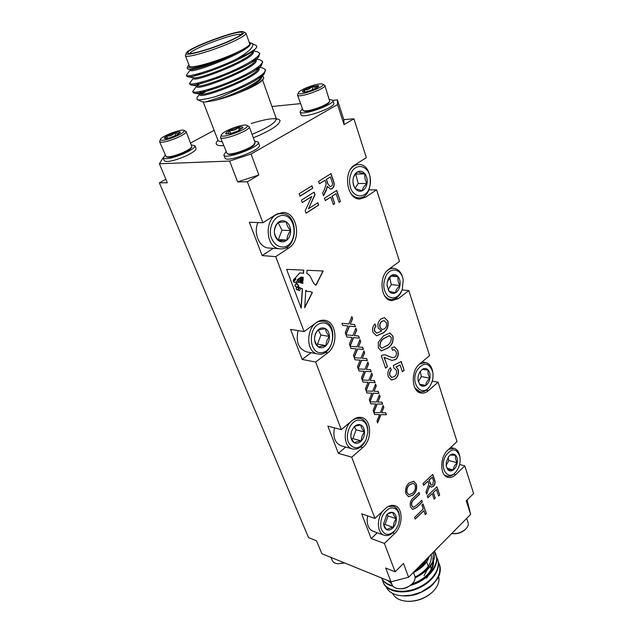 <?xml version="1.0" encoding="UTF-8"?>
<svg xmlns="http://www.w3.org/2000/svg" width="633" height="633" viewBox="0 0 633 633"><rect width="100%" height="100%" fill="white"/><g stroke="black" fill="none" stroke-linecap="round" stroke-linejoin="round"><path stroke-width="0.95" d="M299.203 282.334L298.966 282.176C296.497 282.722 295.714 283.283 296.616 283.861L297.209 283.916C298.293 284.652 298.839 285.792 298.839 287.35L302.495 288.806L301.197 308.16L286.614 269.373L303.753 270.125L303.539 273.306L299.726 272.894L295.405 277.911L295.856 279.216L293.752 281.788L294.535 282.508C296.062 282.524 297.051 281.527 297.502 279.517L300.976 277.112L303.262 277.349L303.191 278.496L301.031 277.808L297.914 280.142L298.365 281.653L301.126 278.963L303.144 279.193L303.096 279.849L301.648 279.477L300.366 280.577L300.137 281.938L302.265 280.308L303.049 280.569L302.582 280.743C301.545 281.068 301.205 281.701 301.569 282.627L302.732 281.503L302.851 283.473L299.203 282.334M312.386 292.493L310.225 291.504L307.234 291.481L305.802 290.294L304.726 307.749L312.386 292.493L310.123 291.496M350.951 348.459L350.191 346.338L356.949 346.892L359.94 339.573L360.675 341.662L358.365 347.011L362.685 347.367L363.421 349.471L357.677 349.005L354.195 357.534L353.451 355.445L356.134 348.878L350.951 348.459M342.69 325.409L341.907 323.234L348.807 323.954L351.845 316.587L352.597 318.723L350.247 324.104L354.654 324.555L355.406 326.707L349.551 326.114L346.014 334.691L345.254 332.562L347.976 325.948L342.69 325.409L347.106 325.86M384.255 357.4L387.428 366.657L385.592 368.161L381.327 355.762L382.704 354.978L385.165 354.82L392.468 357.677L394.992 357.099C396.377 355.635 396.756 353.871 396.123 351.806L394.177 349.638L392.373 350.278L391.732 347.699L394.565 346.884L397.769 350.54C398.861 354.053 398.212 357.036 395.815 359.489L391.977 360.446L384.057 357.368L387.428 366.657M373.003 332.278C372.062 329.01 372.702 326.224 374.934 323.93L375.986 326.296C374.673 327.601 374.261 329.192 374.752 331.075L376.793 333.156L381.675 331.019L378.257 328.06C377.395 324.175 378.336 321.113 381.082 318.858L384.468 317.687L387.91 321.097C388.773 326.438 387.182 330.41 383.155 333.005L376.54 335.814L373.003 332.278M302.281 202.56L301.427 200.155L314.134 192.139L315.012 194.671L308.453 208.763L317.837 202.75L318.668 205.116L306.079 213.21L305.185 210.694L311.776 196.554L302.281 202.56M325.267 200.614L324.452 198.248L336.677 190.414L340.412 201.452L339.027 202.362L336.076 193.658L332.183 196.167L334.722 203.612L333.322 204.522L330.774 197.069L325.267 200.614M416.134 505.672L421.752 500.292L422.361 502.032L416.688 507.484L412.661 509.43L410.635 506.906C409.567 503.385 410.453 500.387 413.294 497.902L419.014 492.466L419.632 494.231L413.99 499.603C412.012 501.146 411.308 503.124 411.869 505.545L413.183 507.302L416.134 505.672M427.892 497.775L427.291 496.035L436.944 486.769L439.706 494.951L438.614 496.011L436.43 489.57L433.352 492.529L435.227 498.036L434.127 499.105L432.236 493.598L427.892 497.775M362.986 382.055L362.25 379.998L368.817 380.33L371.737 373.082L372.449 375.1L370.194 380.401L374.388 380.615L375.108 382.649L369.522 382.372L366.127 390.814L365.407 388.804L368.026 382.3L362.986 382.055M370.78 403.814L370.068 401.813L376.508 402.002L379.389 394.802L380.077 396.772L377.861 402.042L381.976 402.161L382.68 404.147L377.197 403.996L373.85 412.384L373.146 410.413L375.725 403.957L370.78 403.814M319.443 183.768L318.621 181.37L331.004 173.64L333.472 180.951C334.786 184.211 334.327 186.782 332.096 188.658L330.553 189.156L327.277 186.3L326.05 190.826L323.59 195.755L322.648 193.041L324.539 189.283L326.201 183.926L325.022 180.27L319.443 183.768M361.941 197.298L365.368 197.314L359.908 199.007C346.908 199.925 342.516 171.662 354.804 164.912L366.349 157.649L353.942 118.806L344.067 124.646L337.547 104.587L337.413 99.887L332.903 100.346M251.056 154.017L258.857 174.993L247.368 181.782L262.893 222.753L276.241 214.35L282.864 212.451C297.463 212.015 301.941 240.303 288.735 248.025L275.727 256.634L304.125 331.573L316.381 322.553C319.024 320.654 321.754 319.894 324.571 320.266C336.685 321.303 338.805 345.135 327.633 352.874L315.669 362.044L341.274 429.625L352.589 420.146C355.572 417.717 358.594 416.846 361.649 417.519C371.713 419.347 372.402 439.903 362.764 447.578L351.711 457.168L374.918 518.419L385.402 508.6C388.599 505.727 391.756 504.746 394.865 505.664C403.292 507.856 403.11 525.976 394.66 533.548L384.397 543.446L395.134 571.781L403.482 563.449L408.617 577.249L390.972 581.79L321.881 553.717L316.492 540.78L308.54 537.646L159.381 182.858L167.318 182.763L159.405 163.765L229.637 161.059L251.056 154.017L337.547 104.587M467.107 499.983L470.635 514.368L466.244 500.838L473.619 493.487L464.804 465.888L455.736 474.631C453.133 477.076 450.498 477.97 447.848 477.306C439.793 475.715 439.698 457.145 447.776 450.221L457.034 441.557L438.076 382.221L428.367 390.648C425.954 392.697 423.461 393.489 420.905 393.022C411.466 391.867 410.5 370.867 419.663 363.935L429.585 355.619L408.815 290.602L398.379 298.61L391.685 300.675C380.591 300.287 378.273 276.146 388.812 269.254L399.486 261.397L376.635 189.86L365.368 197.314M374.617 414.52L373.905 412.534L380.291 412.653L383.147 405.476L383.835 407.43L381.628 412.676L385.711 412.756L386.399 414.718L380.971 414.631L377.648 422.986L376.952 421.04L379.515 414.599L374.617 414.52M366.911 392.998L366.183 390.965L372.687 391.226L375.583 384.002L376.287 385.995L374.048 391.281L378.21 391.447L378.914 393.457L373.383 393.243L370.012 401.662L369.3 399.668L371.895 393.188L366.911 392.998M359.022 370.985L358.278 368.904L364.909 369.316L367.852 362.044L368.572 364.086L366.293 369.403L370.534 369.656L371.255 371.713L365.621 371.381L362.195 379.847L361.467 377.814L364.11 371.286L359.022 370.985L363.263 371.239M405.967 493.827C404.922 489.752 405.895 486.168 408.886 483.074L413.673 481.191L416.285 484.142C417.313 488.272 416.3 491.873 413.238 494.951L408.546 496.731L405.967 493.827M415.169 519.147L414.552 517.414L423.271 508.972L421.895 505.023L423.026 503.939L426.373 513.537L425.257 514.629L423.881 510.704L415.169 519.147M300.018 196.206L299.156 193.785L311.927 185.817L312.765 188.223L300.018 196.206M423.604 485.353L422.994 483.588L432.743 474.37L434.57 479.774C435.551 482.14 435.156 484.348 433.383 486.405L431.192 487.188L429.665 485.598L426.658 494.191L425.962 492.181L428.858 483.905L427.995 481.191L423.604 485.353M378.273 342.382L383.598 335.799L389.944 333.013L392.958 336.178C393.663 341.511 391.938 345.483 387.776 348.087L381.28 350.927L378.352 347.802L378.273 342.382M388.322 376.785C387.293 373.288 387.966 370.25 390.347 367.654L391.352 369.909C389.857 371.468 389.398 373.312 389.975 375.44L391.827 377.442L394.549 376.453C396.448 374.839 397.041 372.758 396.329 370.202L393.979 368.05L393.346 365.502L401.203 361.49L404.155 370.289L402.374 371.777L400.072 364.925L396.108 366.974L398.173 369.514C399.027 373.264 398.125 376.342 395.467 378.74L391.4 380.029L388.322 376.785M346.844 337.001L346.077 334.849L352.897 335.49L355.912 328.147L356.656 330.26L354.33 335.625L358.689 336.028L359.441 338.157L353.641 337.626L350.128 346.18L349.376 344.075L352.083 337.484L346.844 337.001L351.212 337.405M355.01 359.789L354.258 357.685L360.952 358.167L363.92 350.872L364.648 352.937L362.353 358.27L366.634 358.579L367.362 360.652L361.672 360.256L358.223 368.754L357.479 366.697L360.145 360.145L355.01 359.789L359.291 360.09M316.033 285.23C311.571 283.236 311.713 274.793 306.886 273.662L307.021 270.275L323.186 270.987L316.033 285.23M247.368 181.782L237.628 181.9L229.637 161.059M395.134 571.781L385.711 568.07L390.972 581.79M353.942 118.806L343.806 119.605L344.067 124.646M377.308 532.772L371.199 538.58L384.397 543.446M371.199 538.58L361.665 513.838L374.918 518.419M345.665 447.064L338.346 453.323L351.711 457.168M338.346 453.323L327.87 426.12L341.274 429.625M311.096 352.708L302.186 359.449L315.669 362.044M302.186 359.449L290.61 329.413L304.125 331.573M273.266 248.326L262.165 255.59L275.727 256.634M262.165 255.59L249.323 222.246L262.893 222.753M470.635 514.368L408.617 577.249M214.136 130.335L190.675 142.963M163.108 157.807L159.405 163.765M300.422 103.638L271.976 106.518M337.413 99.887L343.806 119.605M312.916 89.712L311.887 86.61C314.482 87.71 316.627 87.338 318.32 85.51L318.304 86.848M304.979 91.991L304.259 89.846C307.266 90.226 309.814 89.15 311.887 86.61L304.259 89.846C302.59 90.875 302.068 91.571 302.693 91.935L302.97 92.022C304.188 92.228 306.332 91.872 309.418 90.946L317.141 87.671L318.842 86.215L318.32 85.51L311.887 86.61M303.975 92.086L304.259 89.846M306.214 87.837C301.814 89.744 299.227 91.334 298.436 92.624C295.761 97.569 327.672 86.286 322.624 84.062C319.602 83.445 314.134 84.703 306.214 87.837M298.436 92.624L297.478 95.029C297.882 98.685 326.668 88.509 324.824 85.352L322.624 84.062M297.478 95.029L303.152 110.664C306.57 111.424 312.623 110.079 321.311 106.613C326.027 104.54 328.836 102.768 329.714 101.296L324.824 85.352M329.714 101.296L329.263 102.19C328.068 105.703 307.052 113.109 304.038 111.084L303.152 110.664M302.234 108.955L300.074 111.875C300.643 116.591 335.221 104.413 332.887 100.307L329.413 99.373M300.074 111.875L301.047 114.723C301.632 119.487 336.17 107.333 333.82 103.171L332.887 100.307M242.756 127.969L242.961 127.352C241.996 128.895 240.445 128.879 238.309 127.32L239.432 130.319M230.887 133.579L229.708 130.453C228.956 133.049 227.595 134.117 225.625 133.666L226.369 134.156M238.309 127.32C236.054 129.9 233.181 130.936 229.708 130.453L238.309 127.32C241.141 126.687 242.692 126.695 242.961 127.352L238.95 130.572L230.214 133.745L225.625 133.666C225.641 132.906 227.002 131.83 229.708 130.453M222.879 133.167C227.769 129.116 244.148 123.696 246.791 125.287C252.638 127.692 218.599 140.384 221.415 134.742L222.879 133.167M246.791 125.287L249.228 126.647C251.42 130.145 221.139 141.436 220.474 137.369L221.415 134.742M249.228 126.647L255.067 142.496L253.58 144.925C248.563 149.515 230.27 155.576 227.144 153.708L220.474 137.369M227.144 153.708L228.102 154.128C231.623 156.256 253.287 148.177 254.529 144.269L254.972 143.327M254.545 141.08L258.311 142.124C261.081 146.666 224.747 160.228 223.829 154.99L225.981 151.738M258.311 142.124L259.403 145.099C262.197 149.704 225.91 163.243 224.968 157.949L223.829 154.99M165.158 155.132L163.164 158.005L164.287 160.735C166.55 162.428 173.141 161.114 184.084 156.786C192.131 153.186 196.111 150.409 196.016 148.454L194.932 145.717L191.475 144.965M175.689 135.565L174.566 132.78C176.939 133.911 178.783 133.642 180.081 131.973L179.946 132.954M167.785 138.334L166.843 136.032C169.968 136.348 172.54 135.264 174.566 132.78L166.843 136.032C164.73 137.266 163.963 138.097 164.548 138.516L164.873 138.619M165.593 138.659L166.843 136.032M164.651 138.564L164.612 138.548C165.458 138.833 167.278 138.556 170.063 137.733L177.873 134.433L180.27 132.511L180.081 131.973C179.25 131.664 177.406 131.933 174.566 132.78M175.183 136.704C182.169 133.579 185.073 131.458 183.887 130.343C181.165 128.673 161.28 136.332 160.442 139.379C160.901 141.199 165.814 140.312 175.183 136.704M160.442 139.379L159.627 141.721C161.447 142.971 166.922 141.808 176.053 138.216C182.787 135.248 186.142 133.009 186.118 131.506L183.887 130.343M159.627 141.721L166.123 156.699C168.987 157.324 174.281 156.074 182.011 152.964C187.597 150.504 190.881 148.431 191.87 146.745L186.118 131.506M191.87 146.745L191.475 147.624C190.541 149.23 187.415 151.2 182.114 153.534C174.787 156.493 169.755 157.672 167.025 157.079L166.123 156.699M163.164 158.005C165.411 159.674 172.01 158.337 182.961 154.017C191.024 150.409 195.011 147.647 194.932 145.717M255.851 45.354L255.985 45.41C257.125 45.987 257.101 46.929 255.93 48.235L255.241 48.97C251.855 51.7 245.525 55.095 236.244 59.162C213.946 70.034 186.442 78.025 186.371 75.248L190.24 69.962M251.348 51.645L252.045 51.582M253.604 51.02L257.18 51.677L259.459 52.998C260.606 56.543 245.762 65.5 226.234 73.555C207.308 81.348 190.066 85.613 189.552 83.437L193.397 78.136M253.501 59.803L255.558 59.644M256.681 59.241L259.87 59.811L262.363 61.251C263.565 64.93 248.816 73.99 229.36 82.013C210.504 89.775 193.271 93.882 192.701 91.563L196.523 86.246M216.059 78.69L220.569 77.02M240.872 70.754L245.161 69.709M257.101 67.771L258.668 67.684M259.752 67.399L262.529 67.889L265.251 69.448C268.147 73.998 239.298 89.126 216.549 96.248L244.417 86.286L221.202 96.889L205.124 102.079L201.967 101.668L197.132 99.468C197.061 101.082 213.582 97.506 216.549 96.248M255.241 48.97C246.411 58.679 193.35 78.824 187.621 76.735L186.767 76.269L186.901 75.636M249.046 52.974L250.233 52.816M259.53 53.56L258.802 56.717C251.934 66.243 197.441 87.188 190.937 84.996L189.94 84.45L190.027 83.833M251.538 61.085L253.952 60.8M262.442 61.805L261.603 65.207C254.45 74.979 201.247 95.409 194.236 93.193L193.097 92.568L193.136 91.975M236.014 73.159L241.529 71.664M255.36 68.965L257.544 68.768M265.338 69.994L264.372 73.65C261.049 77.273 254.395 81.483 244.417 86.286M236.244 59.162C242.534 55.617 247.139 52.444 250.059 49.643C253.342 45.908 253.754 43.732 251.293 43.115L249.513 42.553C250.652 42.727 250.882 43.289 250.201 44.255C249.355 45.837 245.715 48.219 239.274 51.392L228.371 56.384C217.546 61.013 209.096 64.194 203.019 65.927L190.668 68.965L187.922 69.044L187.115 68.119L188.025 66.014C185.54 70.041 207.782 64.859 228.371 56.384M188.927 64.867L188.025 66.014M185.366 55.633L189.402 66.109C189.346 69.693 221.02 60.412 238.902 51.455C246.387 47.744 249.988 45.188 249.719 43.796L245.968 33.217C246.205 34.514 242.55 36.991 235.009 40.662C216.984 49.501 185.216 58.996 185.366 55.633L186.268 53.101C183.222 57.492 215.165 48.258 233.506 39.293C241.664 35.313 245.042 32.845 243.642 31.879C239.519 28.809 187.392 48.092 186.268 53.101M243.642 31.879L245.968 33.217M232.374 39.507C217.261 46.882 190.588 55.134 188.294 53.251C181.362 50.411 245.612 26.649 242.194 33.312C241.521 34.609 238.253 36.674 232.374 39.507M240.833 80.7L246.205 79.165M259.055 76.822L260.836 76.838M261.587 76.925L261.983 76.997M248.508 88.715L258.169 83.208C261.627 80.7 263.494 78.959 263.771 77.986L263.32 78.967C262.054 81.325 257.117 84.569 248.508 88.715L236.758 93.549C228.102 96.857 220.347 99.239 213.487 100.694L205.124 102.079M260.013 77.448L258.248 77.368M263.771 77.986L262.727 75.58M239.931 78.579L235.254 79.94M213.97 87.718C207.782 90.535 206.461 91.073 201.136 94.222M199.624 94.293L197.045 97.411L197.132 99.468M241.023 34.586C237.343 31.816 191.008 48.963 190.011 53.457M202.378 73.713L198.097 73.784M250.201 44.255C249.165 51.811 189.647 74.654 190.335 70.2L190.035 69.408M253.176 51.74L253.176 51.74C257.354 58.141 193.16 83.445 193.5 78.413L193.215 77.677M197.417 75.137L199.063 74.259M254.719 58.94L255.756 59.494M256.088 59.953L256.104 60.008C260.385 66.702 196.428 91.896 196.641 86.563L196.38 85.882M196.934 85.74L203.462 81.594M233.474 70.429L239.527 68.847M257.876 67.193L258.731 67.747M259.032 68.253C263.178 75.295 199.656 100.267 199.767 94.665L199.522 94.04M199.862 94.048L204.76 90.464M239.717 77.44L244.694 76.253M260.986 75.406L261.627 75.897M261.943 76.498C261.5 80.557 253.105 86.238 236.758 93.549M239.274 51.392C222.998 60.586 193.943 70.587 190.525 69.495L187.922 69.044M255.843 48.337L251.934 53.022C245.936 61.322 198.754 79.576 193.801 77.772L187.621 76.735M194.149 75.944L197.203 74.029M246.997 57.809L248.009 57.698M255.376 58.45L255.811 59.455M258.802 56.717L254.782 61.512C248.547 70.018 202.457 87.829 197.061 85.993L190.937 84.996M196.847 84.403L199.118 82.757M238.847 67.929L243.412 66.9M249.331 65.935L251.538 65.721M258.414 66.782L258.715 67.881M261.603 65.207L257.599 69.939C251.135 78.642 206.136 96.018 200.305 94.159L194.236 93.193M199.672 92.758L201.381 91.287M244.077 75.319L247.994 74.544M261.405 75.066L261.579 76.261M264.372 73.65L260.4 78.318C255.55 84.695 228.473 96.944 213.487 100.694M258.857 174.993L237.628 181.9M165.862 179.266L159.381 182.858M368.984 189.876L376.635 189.86M402.121 289.93L408.815 290.602M432.228 381.113L438.076 382.221M459.59 464.503L464.804 465.888M413.452 572.343L414.781 575.943C415.612 578.491 414.742 581.118 412.17 583.816L411.624 584.362C408.309 587.424 404.4 588.904 399.906 588.809L399.13 588.761C395.427 588.445 393.046 587.052 391.985 584.583L390.901 581.759M412.17 583.816C408.483 587.218 404.139 588.864 399.13 588.761M465.825 528.935C461.845 532.495 457.153 534.023 451.748 533.516L452.397 533.627C457.303 534.149 461.576 532.788 465.231 529.544L465.825 528.935C467.937 526.743 468.681 524.591 468.064 522.486L466.711 518.348M385.821 586.205C388.258 592.045 393.845 595.249 402.596 595.835L411.545 595.162L421.293 592.077L432.774 584.568L437.909 578.19C440.433 573.356 440.979 568.877 439.555 564.739L439.444 564.438M383.194 582.376L383.313 582.684C386.447 591.412 402.351 594.901 416.902 588.896C431.983 582.858 441.225 569.747 437.807 559.762L437.696 559.469M381.47 577.929C383.123 582.028 387 584.829 393.085 586.324M410.437 585.414C427.758 580.69 440.18 565.649 436.042 554.761L435.939 554.468M415.098 577.953C429.562 570.578 436.074 561.55 434.626 550.884M434.61 550.9C435.354 554.231 434.744 557.768 432.798 561.503L433.47 552.047M421.293 592.077C435.749 584.235 441.763 574.914 439.342 564.122L438.218 561.724M382.411 579.488L383.084 582.091C386.233 590.803 402.129 594.268 416.68 588.263C431.753 582.225 440.995 569.13 437.593 559.153L436.454 556.739M381.509 577.945C383.281 581.648 386.953 584.204 392.531 585.628M411.632 584.354C428.343 579.187 439.761 564.715 435.828 554.152L434.792 551.913M415.074 577.217C423.604 573.118 429.514 567.88 432.798 561.503M432.774 584.568L432.434 584.884C429.91 587.701 425.004 590.676 417.701 593.809C414.829 595.099 408.143 596.128 404.653 595.938L402.596 595.843M423.643 590.866L426.357 589.228M392.515 593.358C395.008 598.185 400.048 600.836 407.636 601.31C417.005 601.358 425.234 598.32 432.315 592.179L433.55 590.969C438.242 585.826 439.895 580.801 438.503 575.903M432.315 592.179L431.801 592.654C425.067 598.494 417.25 601.382 408.332 601.334L407.636 601.31M437.909 578.19L432.553 584.773M415.327 570.452C420.249 567.912 424.11 564.794 426.895 561.099L429.032 556.549M427.789 557.808L423.635 563.497L417.305 568.442M426.895 561.099L421.863 566.63L413.95 571.836M426.492 578.222L430.179 572.897M431.12 569.668L430.709 565.214M426.602 561.969L428.264 566.306M428.217 567.967L424.063 575.729M387.396 580.334L391.669 583.753M411.909 584.085C425.938 578.736 433.051 570.919 433.233 560.632M415.058 577.051C426.848 570.831 432.244 563.251 431.247 554.302M402.145 591.357C411.687 591.586 420.399 588.286 428.28 581.458M410.817 585.106C424.632 581.284 435.156 569.866 433.336 560.411M433.257 559.999L432.853 558.583M415.106 577.771L425.281 570.76M413.531 572.548C422.021 568.276 427.322 562.808 429.419 556.154M331.035 557.436L332.301 560.514C333.14 562.381 334.976 563.473 337.8 563.797L344.407 562.872M337.8 563.797L344.732 562.998M367.591 515.887L367.187 519.63L367.67 515.911M280.348 248.809C297.89 250.755 299.488 213.4 281.756 213.637L280.696 213.661C264.198 213.978 263.961 248.737 280.348 248.809L268.883 248.033C259.506 247.891 253.073 233.213 257.955 222.563M281.883 215.457C297.241 214.199 298.428 245.651 283.188 247.099C277.207 246.886 273.052 243.175 270.71 235.982C268.835 226.369 274.311 216.391 281.883 215.457M286.211 221.819C288.885 223.71 290.349 226.638 290.602 230.586C290.658 234.55 289.439 237.707 286.955 240.065C284.344 242.194 281.645 242.463 278.844 240.872C276.13 239.013 274.635 236.085 274.35 232.082C274.287 228.046 275.529 224.85 278.069 222.499C280.728 220.387 283.442 220.165 286.211 221.819C286.504 224.683 287.968 227.603 290.602 230.586C288.229 233.656 287.018 236.813 286.955 240.065L278.844 240.872C276.202 237.921 274.706 234.985 274.35 232.082C274.413 228.853 275.656 225.665 278.069 222.499L286.211 221.819M278.085 222.499L281.978 230.198L278.354 239.575L277.808 239.63M281.978 230.198L290.602 230.586M278.354 239.575L286.955 240.065M382.886 510.958C376.382 518.759 377.141 533.192 384.081 535.217L372.948 531.206C369.079 529.52 367.164 525.659 367.187 519.63M399.455 517.011C399.589 521.972 398.157 526.403 395.15 530.296C388.797 536.373 384.049 535.637 380.916 528.096C379.879 518.894 382.83 512.279 389.786 508.267C395.34 506.962 398.561 509.874 399.455 517.011L399.407 516.196C398.988 510.973 397.01 507.674 393.497 506.305L388.67 506.479L387.269 507.112M384.081 535.217C387.712 536.301 391.234 534.869 394.636 530.929L395.15 530.296M386.265 515.46L386.716 514.89C387.712 513.719 389.833 512.936 393.069 512.54C395.127 513.513 396.226 515.594 396.369 518.783C396.361 522.035 395.364 524.899 393.386 527.384C391.321 529.702 389.208 530.517 387.056 529.813C384.967 528.879 383.843 526.798 383.685 523.57L386.716 514.89C388.812 512.572 390.933 511.788 393.069 512.54C393.038 514.233 394.137 516.314 396.369 518.783C394.256 521.236 393.259 524.1 393.386 527.384C390.157 527.795 388.045 528.602 387.056 529.813C384.809 527.36 383.685 525.279 383.685 523.57L383.677 523.428M387.198 514.423L388.013 515.958L385.046 524.472L383.891 524.907M388.013 515.958L396.369 518.783M385.046 524.472L393.386 527.384M351.315 421.214C342.643 428.533 343.45 447.104 352.431 448.947L341.155 445.806C334.992 443.147 332.776 437.166 334.509 427.853M367.86 432.513L365.89 440.204C359.726 449.422 353.95 450.221 348.561 442.602C344.969 434.824 350.025 421.989 357.329 420.201C364.07 419.442 367.583 423.548 367.86 432.513L367.884 432.07C367.947 424.648 365.423 420.059 360.319 418.31L356.189 418.397L352.344 420.344M352.431 448.947C357.748 449.921 362.171 447.135 365.7 440.6L365.89 440.204M351.521 431.287L354.045 426.966C355.2 426.033 357.495 425.392 360.913 425.052C363.144 426.278 364.355 428.604 364.529 432.015C364.537 435.48 363.477 438.432 361.348 440.892C359.125 443.179 356.846 443.844 354.504 442.894C352.241 441.707 351.006 439.389 350.809 435.931L351.552 431.215L354.045 426.966C356.3 424.696 358.594 424.055 360.913 425.052C360.968 427.077 362.171 429.396 364.529 432.015C362.329 434.642 361.269 437.601 361.348 440.892C357.938 441.248 355.651 441.913 354.504 442.894C352.138 440.299 350.911 437.973 350.809 435.931L351.006 433.288M354.417 426.705L356.062 429.839L352.897 438.629L351.679 438.978M356.062 429.839L364.529 432.015M352.897 438.629L361.348 440.892M317.964 353.958C333.559 357.526 339.248 322.846 323.321 321.232L320.377 321.279C306.427 322.814 304.291 352.431 317.964 353.958L306.578 351.877C298.507 348.925 295.674 341.828 298.08 330.608M321.54 323.083C335.625 320.535 336.527 349.796 322.553 352.494C308.358 355.627 307.211 325.473 321.54 323.083M325.473 328.63C327.91 330.157 329.231 332.76 329.445 336.424C329.476 340.119 328.337 343.173 326.042 345.594C323.645 347.818 321.168 348.3 318.613 347.066C316.144 345.571 314.791 342.967 314.554 339.256C314.522 335.498 315.669 332.412 318.011 329.991C320.456 327.783 322.941 327.332 325.473 328.63C325.631 331.035 326.96 333.631 329.445 336.424C327.166 339.256 326.035 342.311 326.042 345.594C322.426 345.879 319.95 346.37 318.613 347.066C316.12 344.297 314.767 341.693 314.554 339.256C314.538 336.004 315.693 332.911 318.011 329.991L325.473 328.63M318.233 329.896L320.884 335.047L317.505 344.123L316.476 344.32M320.884 335.047L329.445 336.424M317.505 344.123L326.042 345.594M448.639 449.414L454.035 448.33C456.876 449.161 458.743 451.566 459.653 455.531L459.851 456.472C456.52 448.014 451.788 447.784 445.664 455.792C438.645 467.629 448.109 481.919 455.989 471.807C459.463 467.265 460.753 462.161 459.851 456.472M455.989 471.807L455.364 472.535C452.69 475.565 449.913 476.736 447.025 476.056L444.825 475.438M446.265 462.248L446.257 466.244L447.832 469.726C449.422 471.292 451.258 471.371 453.323 469.939C455.341 468.325 456.646 465.935 457.24 462.763C457.691 459.59 457.184 457.113 455.72 455.333C454.146 453.734 452.318 453.632 450.237 455.032L448.718 456.496L446.265 462.248M446.194 465.856L447.832 469.726L453.323 469.939C453.465 467.233 454.771 464.844 457.24 462.763C455.578 460.009 455.064 457.532 455.72 455.333L450.237 455.032L448.48 456.812M446.138 465.405L448.813 460.539L448.14 457.295M447.04 468.23L453.323 469.939M448.813 460.539L457.24 462.763M419.378 364.173L425.471 362.48C429.166 363.326 431.556 366.293 432.64 371.373L432.782 372.149C429.261 362.464 424.134 361.633 417.408 369.648C409.045 383.171 422.528 399.162 430.313 385.418C432.711 381.288 433.534 376.864 432.782 372.149M430.313 385.418L429.902 386.09C427.061 390.442 423.77 392.341 420.011 391.803L414.947 388.021M418.096 376.572L418.041 380.401L419.821 384.674C421.554 386.494 423.524 386.747 425.74 385.426C427.908 383.907 429.301 381.485 429.918 378.178C430.385 374.847 429.831 372.164 428.24 370.131C426.539 368.279 424.569 367.995 422.338 369.284L419.529 372.402L418.096 376.572M417.994 380.077L419.821 384.674L425.74 385.426C425.954 382.783 427.346 380.37 429.918 378.178C428.185 375.314 427.623 372.631 428.24 370.131L422.338 369.284L419.378 372.671M418.405 381.659L421.349 376.58L420.257 371.421M419.568 384.223L425.74 385.426M421.349 376.58L429.918 378.178M386.573 271.351C388.82 269.144 391.234 268.131 393.829 268.297C398.798 269.112 401.892 272.918 403.118 279.715L403.189 280.237C402.058 269.658 391.534 266.256 386.407 275.126C382.482 283.267 382.973 290.27 387.887 296.133C393.726 299.844 398.513 297.66 402.24 289.59L403.189 280.237M402.24 289.59L402.066 290.08C399.51 296.505 395.728 299.638 390.703 299.488C388.132 299.156 385.972 297.708 384.207 295.128M387.19 282.579L387.032 285.53L389.105 291.394C390.988 293.506 393.125 293.973 395.514 292.786C397.848 291.378 399.336 288.949 399.985 285.483C400.467 281.978 399.85 279.066 398.125 276.74C396.274 274.587 394.145 274.089 391.732 275.236C389.699 276.384 388.274 278.417 387.451 281.329L387.19 282.579M387.016 285.064L389.105 291.394L395.514 292.786C395.799 290.231 397.295 287.793 399.985 285.483C398.165 282.492 397.548 279.572 398.125 276.74L391.732 275.236L387.396 281.558M388.195 289.645L391.273 284.636L389.691 277.294M391.273 284.636L399.985 285.483M390.814 276.091L398.125 276.74M350.373 169.565C352.66 166.376 355.406 164.699 358.61 164.54C374.087 163.433 374.182 198.722 358.808 197.868C355.619 197.781 352.866 196.19 350.547 193.081M352.233 170.934C349.068 176.923 348.736 183.198 351.252 189.758C355.263 197.259 363.287 197.931 367.884 191.356C370.954 185.477 371.286 179.305 368.881 172.833C365.035 165.332 356.988 164.311 352.233 170.934M353.127 178.989C352.621 182.739 353.333 185.952 355.263 188.618C357.321 191.079 359.639 191.807 362.226 190.786C364.75 189.528 366.349 187.083 367.029 183.451C367.536 179.756 366.847 176.575 364.956 173.901C362.938 171.408 360.628 170.649 358.017 171.614C355.453 172.841 353.823 175.301 353.127 178.989C352.621 182.193 353.333 185.406 355.263 188.618L362.226 190.786C362.614 188.341 364.212 185.896 367.029 183.451C365.13 180.318 364.434 177.137 364.956 173.901C361.459 173.173 359.148 172.413 358.017 171.614C355.176 174.083 353.546 176.544 353.127 178.989M355.073 188.278L358.199 183.53L355.706 173.94M358.199 183.53L367.029 183.451M356.118 174.075L364.956 173.901M330.83 173.743L333.274 180.951C334.58 184.219 334.121 186.782 331.89 188.658L332.096 188.658M331.89 188.658L330.45 189.156M327.119 187.993L327.277 186.3M326.913 187.993L323.503 195.518M319.412 183.665L325.022 180.27M327.791 183.902L330.268 186.624L331.249 186.316C332.499 185.263 332.784 183.799 332.096 181.924L330.394 176.908L326.248 179.384L327.791 183.902L330.165 186.616M330.394 176.908L326.446 179.376L327.989 183.902M383.052 405.713L383.835 407.43M383.638 407.383L381.628 412.676M385.529 412.756L386.399 414.718M386.201 414.67L380.971 414.631M380.781 414.583L377.553 422.702M374.601 414.473L379.515 414.599M379.286 395.039L380.077 396.772M379.887 396.733L377.861 402.042M381.794 402.153L382.68 404.147M382.482 404.107L377.197 403.996M377.007 403.957L373.755 412.099M370.772 403.783L375.725 403.957M375.488 384.247L376.287 385.995M376.089 385.956L374.048 391.281M378.02 391.439L378.914 393.457M378.716 393.417L373.383 393.243M373.185 393.204L369.909 401.377M366.895 392.966L371.895 393.188M371.642 373.328L372.449 375.1M372.251 375.068L370.194 380.401M374.206 380.607L375.108 382.649M374.91 382.609L369.522 382.372M369.324 382.332L366.024 390.537M362.978 382.023L368.026 382.3M367.749 362.29L368.572 364.086M368.374 364.046L366.293 369.403M370.345 369.648L371.255 371.713M371.057 371.674L365.621 371.381M365.423 371.342L362.092 379.571M363.065 371.199L364.11 371.286M436.81 486.896L439.706 494.951M439.516 494.887L438.55 495.829M433.352 492.529L436.43 489.57M433.154 492.466L435.227 498.036M435.037 497.981L434.064 498.923M427.829 497.593L432.236 493.598M413.578 481.167L416.285 484.142M416.087 484.087C417.115 488.217 416.103 491.817 413.048 494.887L413.238 494.951M413.048 494.887L408.451 496.699M413.143 483.145L409.314 484.823C407.027 486.999 406.236 489.61 406.94 492.664L408.783 494.65M415.137 485.234L413.238 483.169L409.504 484.878C407.225 487.054 406.433 489.673 407.138 492.719L408.878 494.682L412.621 493.17C414.963 490.986 415.802 488.344 415.137 485.234M421.618 500.41L422.361 502.032M422.164 501.977L416.688 507.484M416.49 507.421L412.566 509.399M418.888 492.593L419.632 494.231M419.442 494.167L413.792 499.54C411.822 501.083 411.11 503.069 411.679 505.482L411.869 505.545M411.679 505.482L413.088 507.262M422.891 504.058L426.373 513.537M426.183 513.474L425.186 514.447M415.106 518.965L423.881 510.704M336.511 190.525L340.412 201.452M340.214 201.452L338.987 202.251M332.183 196.167L336.076 193.658M331.977 196.159L334.722 203.612M334.517 203.604L333.282 204.412M325.227 200.503L330.774 197.069M311.76 185.92L312.765 188.223M312.56 188.223L299.979 196.103M313.968 192.25L315.012 194.671M314.815 194.671L308.453 208.763M317.671 202.853L318.668 205.116M318.462 205.116L306.04 213.099M302.242 202.457L311.776 196.554M432.616 474.497L434.38 479.719C435.354 482.085 434.958 484.292 433.194 486.35L433.383 486.405M433.194 486.35L431.097 487.157M429.514 487.014L429.665 485.598M429.324 486.959L426.555 493.906M423.54 485.171L427.995 481.191M430.06 483.406L431.405 485.179L432.766 484.688L433.486 480.898L432.228 477.187L428.921 480.075L431.31 485.147M432.228 477.187L429.119 480.13L430.258 483.47M374.807 324.056L375.986 326.296M375.788 326.264C374.475 327.57 374.063 329.168 374.554 331.051L374.752 331.075M374.554 331.051L376.69 333.14M381.145 330.964L381.675 331.019M384.373 317.679L387.91 321.097M387.712 321.066C388.575 326.406 386.985 330.379 382.957 332.982L383.155 333.005M382.957 332.982L376.445 335.799M384.065 320.622L381.628 321.414C379.863 322.949 379.317 324.974 380.006 327.475L382.174 329.595M380.204 327.506L382.269 329.611L384.5 328.812C386.336 327.34 386.961 325.33 386.367 322.775L384.168 320.63L381.834 321.445C380.061 322.98 379.515 324.998 380.204 327.506L380.006 327.475M389.849 333.005L392.958 336.178M392.761 336.155C393.465 341.48 391.74 345.452 387.578 348.055L387.776 348.087M387.578 348.055L381.177 350.911M379.832 346.433L381.913 348.205L386.953 345.642C389.975 343.972 391.423 341.25 391.305 337.468L389.271 335.664L384.247 338.228C381.201 339.874 379.729 342.611 379.832 346.433L381.81 348.19M389.469 335.696L384.445 338.259C381.398 339.905 379.927 342.643 380.029 346.465M387.23 366.618L385.537 368.002M385.07 354.804L388.306 356.055M388.108 356.015L392.365 357.653M394.082 349.63L392.333 350.128M394.47 346.868L397.769 350.54M397.571 350.508C398.663 354.013 398.015 357.004 395.617 359.457L395.815 359.489M395.617 359.457L391.874 360.43M384.587 357.447L384.057 357.368M390.229 367.781L391.352 369.909M391.154 369.87C389.667 371.429 389.2 373.272 389.778 375.401L389.975 375.44M389.778 375.401L391.732 377.418M401.045 361.578L404.155 370.289M403.957 370.258L402.319 371.618M396.108 366.974L400.072 364.925M395.918 366.934L398.173 369.514M397.975 369.482C398.83 373.233 397.928 376.303 395.277 378.7L395.467 378.74M395.277 378.7L391.677 380.077M351.742 316.832L352.597 318.723M352.399 318.692L350.247 324.104M354.456 324.539L355.406 326.707M355.208 326.675L349.551 326.114M349.353 326.082L345.919 334.422M346.908 325.837L347.976 325.948M355.817 328.392L356.656 330.26M356.458 330.228L354.33 335.625M358.5 336.012L359.441 338.157M359.243 338.125L353.641 337.626M353.443 337.595L350.033 345.903M351.014 337.373L352.083 337.484M359.837 339.818L360.675 341.662M360.478 341.63L358.365 347.011M362.495 347.351L363.421 349.471M363.223 349.432L357.677 349.005M357.479 348.973L354.1 357.257M350.943 348.443L356.134 348.878M363.817 351.117L364.648 352.937M364.45 352.905L362.353 358.27M366.444 358.563L367.362 360.652M367.164 360.62L361.672 360.256M361.475 360.217L358.12 368.477M359.101 360.058L360.145 360.145M304.758 307.274L312.188 292.478M307.14 291.465L305.771 290.689M296.331 286.923L296.426 286.939C297.708 287.065 298.246 286.448 298.04 285.072L297.154 284.304C295.627 283.932 295.01 284.581 295.294 286.243L295.097 286.219C294.812 284.557 295.429 283.908 296.956 284.28L297.051 284.296M298.523 289.661L298.839 290.65L299.963 290.231L300.707 288.134L299.456 287.999L298.333 289.637L298.744 290.626M299.456 287.999L300.707 288.134M294.258 281.084L295.16 278.449C293.87 278.987 293.34 280.015 293.57 281.527L294.258 281.084M293.57 281.527L293.372 281.511C293.142 279.992 293.672 278.971 294.962 278.425L295.16 278.449M298.863 282.168L298.776 282.152C296.299 282.698 295.516 283.26 296.418 283.845L296.521 283.853M297.106 283.908C298.088 284.723 298.618 285.871 298.689 287.35L302.495 288.806M302.297 288.783L301.031 307.717M303.547 270.117L303.342 273.282M295.405 277.911L299.726 272.894M295.207 277.895L295.856 279.216M295.658 279.193L293.752 281.788M293.554 281.772L294.432 282.5M300.976 277.112L303.262 277.349M303.065 277.333L302.993 278.433M297.914 280.142L301.031 277.808M297.716 280.126L298.27 281.638M303.144 279.193L301.118 278.971M302.946 279.169L302.906 279.754M301.648 279.477L302.115 279.367M301.45 279.454L300.366 280.577M300.05 281.914L300.169 280.561M303.049 280.569L302.226 280.34M302.479 280.743L302.384 280.728C301.348 281.052 301.007 281.677 301.371 282.611L301.474 282.595M302.78 281.566L302.661 283.41M297.035 287.335C296.022 288.244 296.102 289.123 297.265 289.969L298.95 287.722L296.837 287.311C295.825 288.221 295.904 289.099 297.075 289.946L297.17 289.946M299.259 287.975L298.863 288.688M298.618 289.115L298.333 289.637M296.228 286.915L295.097 286.219M296.426 286.939L295.294 286.243M315.867 285.143L322.98 270.979M251.246 123.514C267.878 118.347 277.483 117.342 280.063 120.476C279.683 124.804 270.774 130.588 253.342 137.82M223.655 145.661C216.209 145.994 214.318 144.189 217.958 140.233M203.225 101.992L217.918 140.138C218.298 141.088 219.698 141.602 222.128 141.689M252.061 134.331C268.123 127.66 276.186 122.406 276.249 118.561L276.708 119.218M453.806 474.101L455.736 474.631M426.199 390.213L428.367 390.648M395.815 298.325L398.379 298.61M392.753 532.875L394.66 533.548M360.636 446.993L362.764 447.578M325.156 352.431L327.633 352.874M285.562 247.82L288.735 248.025M238.491 88.762L238.19 87.947M235.5 80.605L235.112 79.552M232.398 72.146L232.002 71.086M224.311 85.226L223.924 84.181M221.17 76.791L220.775 75.731M186.371 75.248L186.767 76.269M189.544 83.429L189.94 84.45M192.701 91.563L193.097 92.568M259.459 52.998L259.823 54.034M262.371 61.259L262.727 62.279M265.251 69.448L265.607 70.469M251.293 43.115L255.985 45.418M262.576 80.035L276.249 118.561M248.191 54.098L247.994 53.544M199.624 74.528L198.066 73.792M258.857 67.771L258.652 67.193M218.195 140.589L217.918 140.138M439.563 564.747L439.342 564.13M437.814 559.778L437.593 559.153M436.05 554.777L435.828 554.152M383.313 582.684L383.076 582.075M281.756 213.637L277.745 213.535M393.497 506.305L390.996 505.49M360.319 418.31L357.36 417.59M323.321 321.232L319.839 320.725M454.035 448.33L450.696 447.491M425.471 362.48L422.092 361.902M420.011 391.803L417.448 391.281M393.829 268.297L390.482 268.028M390.703 299.488L387.752 299.156M358.61 164.54L355.232 164.643M358.808 197.868L355.477 197.844"/></g></svg>
